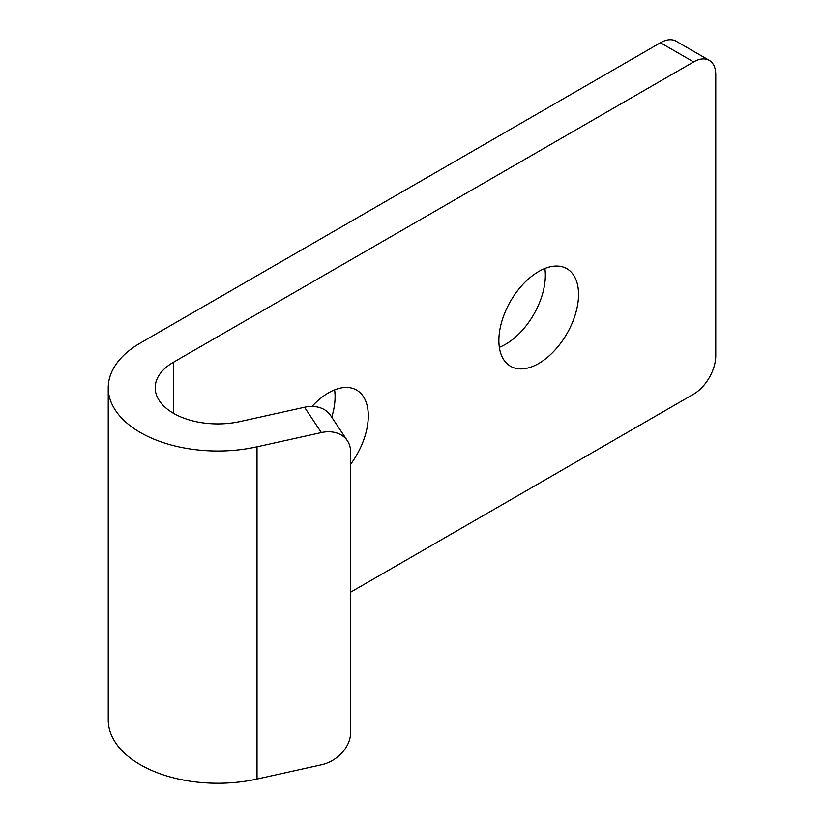 <?xml version="1.0" encoding="UTF-8"?>
<svg xmlns="http://www.w3.org/2000/svg" width="824" height="824" viewBox="0 0 824 824"><rect width="100%" height="100%" fill="white"/><g stroke="black" fill="none" stroke-linecap="round" stroke-linejoin="round"><path stroke-width="1.24" d="M331.722 417.16A56.341 32.527 120 0 0 334.606 389.865M499.344 347.316A56.341 32.527 120 0 0 505.503 344.319A56.341 32.527 120 0 0 544.87 268.48M709.279 60.368L676.082 41.2A31.302 18.066 120 0 0 660.436 42.755L140.317 343.031A109.551 63.252 0 0 0 108.232 387.754A109.551 63.252 0 0 0 257.016 446.814L321.36 432.559A31.302 23.865 146.4 0 1 347.429 440.799L330.609 415.492A31.302 23.865 146.4 0 0 304.54 407.252L240.206 421.507A62.603 36.143 0 0 1 155.19 387.754A62.603 36.143 0 0 1 173.524 362.2L693.633 61.913A31.302 18.066 -60 0 1 709.279 60.368A31.302 18.066 -60 0 1 715.768 74.696L715.768 355.813A31.302 18.066 -60 0 1 693.633 394.15L350.581 592.209M538.711 363.487A56.341 32.527 -60 0 1 510.54 366.268A56.341 32.527 -60 0 1 510.54 301.213A56.341 32.527 -60 0 1 566.871 268.686A56.341 32.527 -60 0 1 575.513 313.831A56.341 32.527 -60 0 1 538.711 363.487M312.018 406.448A56.341 32.527 -60 0 1 356.617 390.082A56.341 32.527 -60 0 1 350.581 464.345M108.232 387.754L108.232 719.991A109.551 63.252 0 0 0 257.016 779.041L321.36 764.796A31.302 23.865 146.4 0 0 350.581 732.773L350.581 451.645A31.302 23.865 146.4 0 0 347.429 440.799M173.524 362.2L173.524 413.318M693.633 61.913L660.436 42.755M257.016 446.814L257.016 779.041M304.54 407.252L321.36 432.559"/></g></svg>
